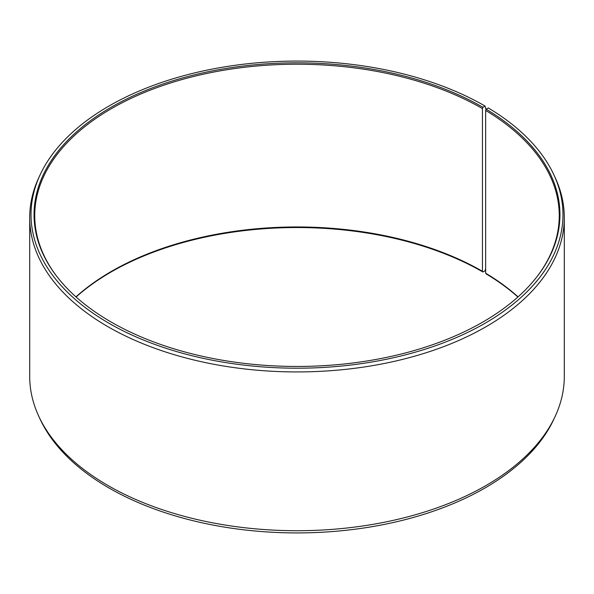 <?xml version="1.0" encoding="UTF-8"?>
<svg xmlns="http://www.w3.org/2000/svg" width="594" height="594" viewBox="0 0 594 594"><rect width="100%" height="100%" fill="white"/><g stroke="black" fill="none" stroke-linecap="round" stroke-linejoin="round"><path stroke-width="0.89" d="M518.035 296.881A262.258 151.411 -0 0 0 485.654 273.188L486.152 273.901A262.956 151.819 -0 0 1 517.901 297M536.724 277.034A262.258 151.411 -0 0 0 559.258 215.629A262.258 151.411 -0 0 0 485.654 110.447L485.654 273.188M486.011 109.548L485.075 106.059L482.937 107.291A262.956 151.819 -0 0 0 147.884 89.597A262.956 151.819 -0 0 0 56.957 276.618A262.956 151.819 -0 0 0 111.063 321.993A262.956 151.819 -0 0 0 537.043 276.618A262.956 151.819 -0 0 0 486.152 109.185L485.654 110.447M485.075 106.059A265.978 153.564 -0 0 0 227.962 66.342A265.978 153.564 -0 0 0 39.984 175.119A265.978 153.564 -0 0 0 108.925 323.225A265.978 153.564 -0 0 0 429.818 347.69A265.978 153.564 -0 0 0 554.016 175.119A265.978 153.564 -0 0 0 488.327 107.967L486.152 109.185M39.984 175.119L38.707 177.888A267.3 154.321 -0 0 0 29.7 217.604A267.3 154.321 -0 0 0 107.989 326.73A267.3 154.321 -0 0 0 399.294 360.187A267.3 154.321 -0 0 0 564.3 217.604A267.3 154.321 -0 0 0 555.293 177.888L554.016 175.119M29.7 217.604L29.7 376.396A267.3 154.321 -0 0 0 38.707 416.112A267.3 154.321 -0 0 0 107.989 485.521A267.3 154.321 -0 0 0 366.379 525.43A267.3 154.321 -0 0 0 555.293 416.112A267.3 154.321 -0 0 0 564.3 376.396L564.3 217.604M482.937 107.291L482.447 108.568L482.447 271.302L482.937 272.007L485.075 270.775L485.654 268.614M38.707 416.112L39.984 418.881A265.978 153.564 -0 0 0 108.925 487.941A265.978 153.564 -0 0 0 366.038 527.658A265.978 153.564 -0 0 0 554.016 418.881L555.293 416.112M482.447 271.302A262.258 151.411 -0 0 0 75.965 296.881M482.937 272.007A262.956 151.819 -0 0 0 76.099 297M482.447 108.568A262.258 151.411 -0 0 0 196.636 75.742A262.258 151.411 -0 0 0 34.742 215.629A262.258 151.411 -0 0 0 57.276 277.034"/></g></svg>
